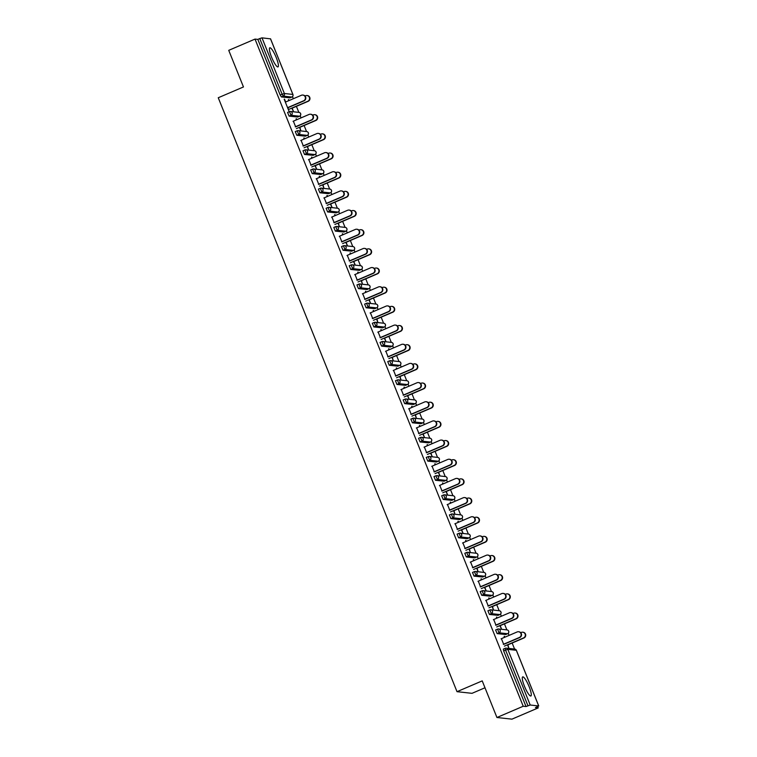 <?xml version="1.0" encoding="UTF-8"?>
<svg xmlns="http://www.w3.org/2000/svg" width="757" height="757" viewBox="0 0 757 757"><rect width="100%" height="100%" fill="white"/><g stroke="black" fill="none" stroke-linecap="round" stroke-linejoin="round"><path stroke-width="1.14" d="M529.134 686.694A10.39 2.063 66.8 0 0 522.699 676.881A10.39 2.063 66.8 0 0 524.45 686.183A10.39 2.063 66.8 0 0 530.884 695.986A10.39 2.063 66.8 0 0 529.134 686.694M276.248 57.617A10.39 2.063 66.8 0 0 269.814 47.805A10.39 2.063 66.8 0 0 271.564 57.106A10.39 2.063 66.8 0 0 277.999 66.909A10.39 2.063 66.8 0 0 276.248 57.617M484.991 687.772L472.018 693.327L457.01 691.68L218.253 97.748L243.461 86.951L228.737 50.341L255.024 39.09L257.834 39.392L280.204 95.051L282.124 94.228L259.755 38.569L257.834 39.392M538.227 707.899L535.426 707.587L538.747 705.969L530.203 705.013L526.03 706.555L523.219 706.253L496.933 717.504L511.94 719.15L538.227 707.899L537.707 706.603M514.58 649.052L512.148 643.024M509.083 635.397L508.24 633.297M506.868 629.89L504.446 623.853M501.38 616.236L500.538 614.126M499.166 610.719L496.743 604.692M493.678 597.065L492.826 594.955M491.463 591.558L489.031 585.521M485.975 577.903L485.123 575.793M483.751 572.387L481.329 566.35M478.263 558.732L477.421 556.622M476.049 553.216L473.627 547.188M470.561 539.561L469.719 537.461M468.346 534.054L465.924 528.017M462.858 520.4L462.007 518.29M460.644 514.883L458.212 508.855M455.146 501.229L454.304 499.118M452.932 495.721L450.51 489.684M447.444 482.067L446.602 479.957M445.23 476.55L442.807 470.523M439.741 462.896L438.89 460.786M437.527 457.379L435.095 451.352M432.039 443.725L431.187 441.624M429.815 438.218L427.393 432.181M424.327 424.563L423.485 422.453M422.113 419.047L419.69 413.019M416.624 405.392L415.782 403.282M414.41 399.885L411.988 393.848M408.922 386.231L408.07 384.121M406.708 380.714L404.276 374.687M401.219 367.06L400.368 364.95M398.996 361.543L396.573 355.516M393.508 347.889L392.665 345.788M391.293 342.382L388.871 336.345M385.805 328.727L384.953 326.617M383.591 323.211L381.159 317.183M378.103 309.556L377.251 307.456M375.879 304.049L373.456 298.012M370.391 290.395L369.548 288.285M368.176 284.878L365.754 278.85M362.688 271.224L361.846 269.113M360.474 265.716L358.052 259.679M354.986 252.062L354.134 249.952M352.771 246.545L350.34 240.508M347.283 232.891L346.432 230.781M345.06 227.374L342.637 221.347M339.571 213.72L338.729 211.619M337.357 208.213L334.935 202.176M331.869 194.558L331.017 192.448M329.655 189.042L327.232 183.014M324.166 175.387L323.315 173.277M321.943 169.88L319.52 163.843M316.454 156.226L315.612 154.116M314.24 150.709L311.818 144.682M308.752 137.055L307.91 134.945M306.538 131.538L304.115 125.511M301.049 117.884L300.198 115.783M298.835 112.377L296.403 106.34M293.347 98.722L292.495 96.612M259.755 38.569L262.007 37.85L270.533 38.862M496.933 717.504L482.218 680.884L457.01 691.68M523.219 706.253L255.024 39.09M287.897 107.532L288.805 110.74L284.187 99.243M288.777 100.672L288.389 99.706M291.767 108.119L293.394 111.241L292.164 108.156M285.673 102.006L284.5 99.11M289.098 100.539L288.71 99.564M505.714 634.517L497.141 633.628L495.617 629.947L497.5 629.152M526.03 706.555L503.651 650.897L503.32 649.109L505.203 648.314M289.969 97.842L281.396 96.943L280.204 95.051M493.706 619.519L495.93 625.045M496.819 618.185L496.422 617.22M499.809 625.632L501.437 628.755L500.197 625.67M497.131 618.053L496.743 617.078M490.309 596.185L481.726 595.286L480.203 591.614L482.086 590.82M478.301 581.187L480.525 586.713M481.405 579.853L481.017 578.878M484.395 587.3L486.022 590.422L484.792 587.337M481.726 579.72L481.338 578.745M476.815 557.029L474.819 557.89L466.321 556.953L464.789 553.272L466.757 552.449A1.997 1.949 -83.7 0 1 467.722 552.307A1.997 1.997 0 0 0 466.709 552.449L464.789 553.272M462.887 542.845L465.11 548.38M466 541.52L465.602 540.545M468.99 548.967L470.229 552.042L469.378 549.005M466.312 541.378L465.924 540.413M459.49 519.52L450.907 518.621L449.384 514.94L451.267 514.145M447.482 504.512L449.696 510.048M450.585 503.187L450.197 502.213M453.575 510.625L454.815 513.71L453.973 510.672M450.907 503.045L450.51 502.08M444.075 481.187L435.502 480.288L433.969 476.607L435.862 475.812M432.067 466.18L434.291 471.706M435.171 464.855L434.783 463.88M438.171 472.292L439.798 475.415L438.558 472.34M435.493 464.713L435.105 463.738M428.661 442.854L420.088 441.956L418.564 438.275L420.447 437.48M416.653 427.847L418.876 433.373M419.766 426.513L419.378 425.548M422.756 433.96L424.384 437.082L423.144 433.998M420.088 426.38L419.69 425.406M413.256 404.512L404.683 403.623L403.15 399.942L405.033 399.147M401.248 389.514L403.472 395.04M404.352 388.18L403.964 387.215M407.351 395.627L408.979 398.75L407.739 395.665M404.673 388.048L404.285 387.073M397.841 366.18L389.268 365.281L387.745 361.6L389.628 360.815M385.833 351.182L388.057 356.708M388.947 349.848L388.559 348.873M391.937 357.295L393.176 360.37L392.325 357.332M389.259 349.715L388.871 348.74M382.436 327.847L373.863 326.948L372.33 323.267L374.213 322.473M370.428 312.84L372.652 318.375M373.532 311.515L373.144 310.54M376.522 318.952L377.762 322.037L376.92 319M373.854 311.373L373.466 310.408M367.022 289.515L358.449 288.616L356.925 284.935L358.809 284.14M355.014 274.507L357.238 280.043M358.127 273.182L357.73 272.208M361.117 280.62L362.357 283.705L361.505 280.667M358.44 273.04L358.052 272.075M351.617 251.182L343.035 250.283L341.511 246.602L343.394 245.807M339.609 236.175L341.823 241.701M342.713 234.84L342.325 233.875M345.703 242.287L347.331 245.41L346.1 242.335M343.035 234.708L342.637 233.733M336.203 212.849L327.63 211.951L326.097 208.27L327.989 207.475M324.195 197.842L326.418 203.368M327.308 196.508L326.91 195.543M330.298 203.955L331.926 207.077L330.686 203.993M327.62 196.375L327.232 195.401M320.788 174.507L312.215 173.608L310.692 169.937L312.575 169.142M308.78 159.509L311.004 165.035M311.893 158.175L311.505 157.201M314.884 165.622L316.511 168.745L315.272 165.66M312.215 158.043L311.818 157.068M305.383 136.175L296.81 135.276L295.277 131.595L297.16 130.81M293.375 121.177L295.599 126.703M296.479 119.843L296.091 118.868M299.479 127.29L300.709 130.365L299.867 127.327M296.801 119.71L296.413 118.735M297.681 117.013L289.098 116.114L287.575 112.433L289.458 111.639M304.191 139.004L303.794 138.039M307.181 146.451L308.421 149.526L307.569 146.498M304.503 138.872L304.115 137.897M301.078 140.338L303.302 145.864M313.086 155.346L304.513 154.447L302.989 150.766L304.872 149.971M319.596 177.346L319.208 176.372M322.586 184.784L323.826 187.868L322.984 184.831M319.918 177.204L319.53 176.239M316.492 178.671L318.716 184.206M328.5 193.678L319.927 192.78L318.394 189.099L320.277 188.304M335.01 215.679L334.622 214.704M338 223.116L339.24 226.201L338.388 223.164M335.323 215.537L334.935 214.572M331.897 217.004L334.121 222.539M343.905 232.011L335.332 231.112L333.809 227.431L335.692 226.636M350.415 254.011L350.027 253.037M353.415 261.458L355.042 264.581L353.803 261.496M350.737 253.879L350.349 252.904M347.312 255.346L349.535 260.872M359.32 270.344L350.746 269.445L349.214 265.764L351.097 264.978M365.83 292.344L365.442 291.379M368.82 299.791L370.447 302.914L369.208 299.829M366.151 292.211L365.754 291.237M362.717 293.678L364.94 299.204M374.724 308.676L366.151 307.787L364.628 304.106L366.511 303.311M381.244 330.677L380.847 329.711M384.234 338.124L385.862 341.246L384.622 338.171M381.556 330.544L381.168 329.569M378.131 332.011L380.355 337.537M390.139 347.018L381.566 346.119L380.033 342.438L381.925 341.644M396.649 369.019L396.261 368.044M399.639 376.456L400.879 379.541L400.037 376.503M396.971 368.877L396.573 367.911M393.545 370.343L395.76 375.869M405.553 385.351L396.971 384.452L395.447 380.771L397.33 379.976M412.063 407.351L411.666 406.377M415.054 414.789L416.293 417.873L415.442 414.836M412.376 407.209L411.988 406.244M408.95 408.676L411.174 414.211M420.958 423.683L412.385 422.785L410.862 419.104L412.82 418.28A1.997 1.949 -83.7 0 1 413.786 418.138A1.997 1.997 0 0 0 412.773 418.28L410.862 419.104M427.468 445.684L427.08 444.709M430.459 453.131L432.086 456.244L430.856 453.169M427.79 445.551L427.402 444.577M424.365 447.018L426.588 452.544M436.373 462.016L427.79 461.117L426.267 457.436L428.15 456.651M442.883 484.016L442.495 483.042M445.873 491.463L447.501 494.586L446.261 491.501M443.195 483.884L442.807 482.909M439.77 485.351L441.993 490.877M451.778 500.349L443.205 499.45L441.681 495.778L443.564 494.983M458.288 522.349L457.9 521.384M461.287 529.796L462.915 532.919L461.675 529.834M458.61 522.216L458.222 521.242M455.184 523.683L457.408 529.209M467.192 538.691L458.619 537.792L457.086 534.111L458.969 533.316M473.702 560.682L473.314 559.716M476.692 568.129L477.932 571.204L477.08 568.176M474.024 560.549L473.627 559.574M470.589 562.016L472.813 567.542M482.597 577.023L474.024 576.124L472.5 572.443L474.469 571.611A1.997 1.949 -83.7 0 1 475.424 571.469A1.997 1.997 0 0 0 474.421 571.62L472.5 572.443M489.107 599.024L488.719 598.049M492.107 606.461L493.337 609.546L492.495 606.508M489.429 598.882L489.041 597.916M486.003 600.348L488.227 605.884M498.011 615.356L489.438 614.457L487.905 610.776L489.798 609.981M504.522 637.356L504.134 636.382M507.512 644.794L508.751 647.878L507.9 644.841M504.843 637.214L504.446 636.249M501.418 638.681L503.632 644.216M302.828 95.06L303.216 95.108A3 2.924 96.3 0 1 304.002 100.851L303.614 100.804A3 2.924 -83.7 0 0 302.828 95.06A3 2.924 -83.7 0 0 301.39 95.278L285.351 102.138M304.002 100.851L287.963 107.712M303.614 100.804L287.575 107.674M307.001 95.524L307.389 95.562A3 2.924 96.3 0 1 308.175 101.306L307.777 101.268A3 2.924 -83.7 0 0 307.001 95.524A3 2.924 -83.7 0 0 305.563 95.732L304.986 95.978M288.663 109.453L307.777 101.268M291.842 108.298L308.175 101.306M310.531 114.231L310.919 114.269A3 2.924 96.3 0 1 311.704 120.013L311.316 119.975A3 2.924 -83.7 0 0 310.531 114.231A3 2.924 -83.7 0 0 309.093 114.439L293.054 121.309M311.704 120.013L295.665 126.883M311.316 119.975L295.277 126.835M318.233 133.393L318.631 133.44A3 2.924 96.3 0 1 319.407 139.184L319.019 139.137A3 2.924 -83.7 0 0 318.233 133.393A3 2.924 -83.7 0 0 316.795 133.611L300.766 140.48M319.407 139.184L303.377 146.044M319.019 139.137L302.98 146.006M325.945 152.564L326.333 152.602A3 2.924 96.3 0 1 327.119 158.345L326.721 158.308A3 2.924 -83.7 0 0 325.945 152.564A3 2.924 -83.7 0 0 324.507 152.782L308.468 159.642M327.119 158.345L311.08 165.215M326.721 158.308L310.692 165.168M333.648 171.725L334.036 171.773A3 2.924 96.3 0 1 334.821 177.517L334.433 177.479A3 2.924 -83.7 0 0 333.648 171.725A3 2.924 -83.7 0 0 332.209 171.943L316.171 178.813M334.821 177.517L318.782 184.386M334.433 177.479L318.394 184.339M341.35 190.896L341.738 190.944A3 2.924 96.3 0 1 342.524 196.688L342.136 196.64A3 2.924 -83.7 0 0 341.35 190.896A3 2.924 -83.7 0 0 339.912 191.114L323.873 197.974M342.524 196.688L326.494 203.548M342.136 196.64L326.097 203.51M314.704 114.686L315.092 114.733A3 2.924 96.3 0 1 315.877 120.477L315.489 120.429A3 2.924 -83.7 0 0 314.704 114.686A3 2.924 -83.7 0 0 313.266 114.903L312.688 115.149M296.365 128.614L315.489 120.429M299.545 127.46L315.877 120.477M322.406 133.857L322.794 133.894A3 2.924 96.3 0 1 323.58 139.638L323.192 139.6A3 2.924 -83.7 0 0 322.406 133.857A3 2.924 -83.7 0 0 320.968 134.065L320.391 134.32M304.068 147.785L323.192 139.6M307.257 146.631L323.58 139.638M330.109 153.018L330.506 153.065A3 2.924 96.3 0 1 331.292 158.809L330.894 158.762A3 2.924 -83.7 0 0 330.109 153.018A3 2.924 -83.7 0 0 328.67 153.236L328.093 153.482M311.78 166.947L330.894 158.762M314.959 165.802L331.292 158.809M337.821 172.189L338.209 172.227A3 2.924 96.3 0 1 338.994 177.971L338.606 177.933A3 2.924 -83.7 0 0 337.821 172.189A3 2.924 -83.7 0 0 336.382 172.407L335.805 172.653M319.482 186.118L338.606 177.933M322.662 184.963L338.994 177.971M345.523 191.351L345.911 191.398A3 2.924 96.3 0 1 346.697 197.142L346.309 197.104A3 2.924 -83.7 0 0 345.523 191.351A3 2.924 -83.7 0 0 344.085 191.568L343.508 191.814M327.185 205.289L346.309 197.104M330.364 204.135L346.697 197.142M349.053 210.067L349.45 210.105A3 2.924 96.3 0 1 350.236 215.849L349.838 215.811A3 2.924 -83.7 0 0 349.053 210.067A3 2.924 -83.7 0 0 347.614 210.276L331.585 217.145M350.236 215.849L334.197 222.719M349.838 215.811L333.809 222.672M353.226 210.522L353.623 210.569A3 2.924 96.3 0 1 354.399 216.313L354.011 216.265A3 2.924 -83.7 0 0 353.226 210.522A3 2.924 -83.7 0 0 351.787 210.739L351.21 210.985M334.897 224.451L354.011 216.265M338.076 223.296L354.399 216.313M356.765 229.229L357.153 229.276A3 2.924 96.3 0 1 357.938 235.02L357.55 234.973A3 2.924 -83.7 0 0 356.765 229.229A3 2.924 -83.7 0 0 355.326 229.447L339.287 236.307M357.938 235.02L341.899 241.88M357.55 234.973L341.511 241.843M360.938 229.693L361.326 229.731A3 2.924 96.3 0 1 362.111 235.474L361.714 235.436A3 2.924 -83.7 0 0 360.938 229.693A3 2.924 -83.7 0 0 359.499 229.901L358.922 230.156M342.599 243.622L361.714 235.436M345.779 242.467L362.111 235.474M364.467 248.4L364.855 248.438A3 2.924 96.3 0 1 365.64 254.182L365.252 254.144A3 2.924 -83.7 0 0 364.467 248.4A3 2.924 -83.7 0 0 363.029 248.618L346.99 255.478M365.64 254.182L349.602 261.051M365.252 254.144L349.214 261.004M368.64 248.854L369.028 248.902A3 2.924 96.3 0 1 369.813 254.645L369.425 254.598A3 2.924 -83.7 0 0 368.64 248.854A3 2.924 -83.7 0 0 367.202 249.072L366.625 249.318M350.302 262.783L369.425 254.598M353.481 261.638L369.813 254.645M372.17 267.562L372.558 267.609A3 2.924 96.3 0 1 373.343 273.353L372.955 273.305A3 2.924 -83.7 0 0 372.17 267.562A3 2.924 -83.7 0 0 370.731 267.779L354.702 274.649M373.343 273.353L357.313 280.213M372.955 273.305L356.916 280.175M376.343 268.025L376.731 268.063A3 2.924 96.3 0 1 377.516 273.807L377.128 273.769A3 2.924 -83.7 0 0 376.343 268.025A3 2.924 -83.7 0 0 374.904 268.243L374.327 268.489M358.004 281.954L377.128 273.769M361.193 280.8L377.516 273.807M379.882 286.733L380.269 286.78A3 2.924 96.3 0 1 381.055 292.524L380.657 292.476A3 2.924 -83.7 0 0 379.882 286.733A3 2.924 -83.7 0 0 378.443 286.95L362.404 293.811M381.055 292.524L365.016 299.384M380.657 292.476L364.628 299.346M384.045 287.187L384.442 287.234A3 2.924 96.3 0 1 385.228 292.978L384.83 292.931A3 2.924 -83.7 0 0 384.045 287.187A3 2.924 -83.7 0 0 382.607 287.405L382.03 287.651M365.716 301.116L384.83 292.931M368.896 299.971L385.228 292.978M387.584 305.904L387.972 305.942A3 2.924 96.3 0 1 388.757 311.685L388.369 311.647A3 2.924 -83.7 0 0 387.584 305.904A3 2.924 -83.7 0 0 386.146 306.112L370.107 312.982M388.757 311.685L372.718 318.555M388.369 311.647L372.33 318.508M391.757 306.358L392.145 306.405A3 2.924 96.3 0 1 392.93 312.149L392.542 312.102A3 2.924 -83.7 0 0 391.757 306.358A3 2.924 -83.7 0 0 390.319 306.576L389.741 306.822M373.419 320.287L392.542 312.102M376.598 319.132L392.93 312.149M395.286 325.065L395.674 325.113A3 2.924 96.3 0 1 396.46 330.856L396.072 330.809A3 2.924 -83.7 0 0 395.286 325.065A3 2.924 -83.7 0 0 393.848 325.283L377.809 332.143M396.46 330.856L380.43 337.717M396.072 330.809L380.033 337.679M399.459 325.529L399.847 325.567A3 2.924 96.3 0 1 400.633 331.311L400.245 331.273A3 2.924 -83.7 0 0 399.459 325.529A3 2.924 -83.7 0 0 398.021 325.737L397.444 325.983M381.121 339.458L400.245 331.273M384.301 338.303L400.633 331.311M402.989 344.236L403.386 344.274A3 2.924 96.3 0 1 404.162 350.018L403.774 349.98A3 2.924 -83.7 0 0 402.989 344.236A3 2.924 -83.7 0 0 401.551 344.454L385.521 351.314M404.162 350.018L388.133 356.888M403.774 349.98L387.745 356.84M407.162 344.69L407.559 344.738A3 2.924 96.3 0 1 408.335 350.482L407.947 350.434A3 2.924 -83.7 0 0 407.162 344.69A3 2.924 -83.7 0 0 405.724 344.908L405.146 345.154M388.833 358.619L407.947 350.434M392.012 357.474L408.335 350.482M410.701 363.398L411.089 363.445A3 2.924 96.3 0 1 411.874 369.189L411.486 369.142A3 2.924 -83.7 0 0 410.701 363.398A3 2.924 -83.7 0 0 409.263 363.615L393.224 370.485M411.874 369.189L395.835 376.049M411.486 369.142L395.447 376.011M414.874 363.862L415.262 363.899A3 2.924 96.3 0 1 416.047 369.643L415.65 369.605A3 2.924 -83.7 0 0 414.874 363.862A3 2.924 -83.7 0 0 413.436 364.079L412.858 364.325M396.536 377.79L415.65 369.605M399.715 376.636L416.047 369.643M418.403 382.569L418.791 382.607A3 2.924 96.3 0 1 419.577 388.36L419.189 388.313A3 2.924 -83.7 0 0 418.403 382.569A3 2.924 -83.7 0 0 416.965 382.787L400.926 389.647M419.577 388.36L403.538 395.22M419.189 388.313L403.15 395.173M422.576 383.023L422.964 383.07A3 2.924 96.3 0 1 423.75 388.814L423.362 388.767A3 2.924 -83.7 0 0 422.576 383.023A3 2.924 -83.7 0 0 421.138 383.241L420.561 383.487M404.238 396.952L423.362 388.767M407.417 395.807L423.75 388.814M426.106 401.74L426.494 401.778A3 2.924 96.3 0 1 427.279 407.521L426.891 407.484A3 2.924 -83.7 0 0 426.106 401.74A3 2.924 -83.7 0 0 424.668 401.948L408.638 408.818M427.279 407.521L411.25 414.391M426.891 407.484L410.852 414.344M430.279 402.194L430.667 402.232A3 2.924 96.3 0 1 431.452 407.985L431.064 407.938A3 2.924 -83.7 0 0 430.279 402.194A3 2.924 -83.7 0 0 428.841 402.412L428.263 402.658M411.94 416.123L431.064 407.938M415.12 414.968L431.452 407.985M433.818 420.901L434.206 420.949A3 2.924 96.3 0 1 434.991 426.693L434.594 426.645A3 2.924 -83.7 0 0 433.818 420.901A3 2.924 -83.7 0 0 432.37 421.119L416.341 427.979M434.991 426.693L418.952 433.553M434.594 426.645L418.564 433.515M437.981 421.365L438.379 421.403A3 2.924 96.3 0 1 439.155 427.147L438.767 427.109A3 2.924 -83.7 0 0 437.981 421.365A3 2.924 -83.7 0 0 436.543 421.573L435.966 421.819M419.652 435.294L438.767 427.109M422.832 434.14L439.155 427.147M441.52 440.072L441.908 440.11A3 2.924 96.3 0 1 442.694 445.854L442.306 445.816A3 2.924 -83.7 0 0 441.52 440.072A3 2.924 -83.7 0 0 440.082 440.281L424.043 447.15M442.694 445.854L426.655 452.724M442.306 445.816L426.267 452.677M445.693 440.527L446.081 440.574A3 2.924 96.3 0 1 446.867 446.318L446.479 446.27A3 2.924 -83.7 0 0 445.693 440.527A3 2.924 -83.7 0 0 444.255 440.744L443.678 440.99M427.355 454.455L446.479 446.27M430.534 453.301L446.867 446.318M449.223 459.234L449.611 459.281A3 2.924 96.3 0 1 450.396 465.025L450.008 464.978A3 2.924 -83.7 0 0 449.223 459.234A3 2.924 -83.7 0 0 447.784 459.452L431.745 466.321M450.396 465.025L434.357 471.885M450.008 464.978L433.969 471.848M453.396 459.698L453.784 459.736A3 2.924 96.3 0 1 454.569 465.479L454.181 465.441A3 2.924 -83.7 0 0 453.396 459.698A3 2.924 -83.7 0 0 451.957 459.906L451.38 460.161M435.057 473.627L454.181 465.441M438.237 472.472L454.569 465.479M456.925 478.405L457.323 478.443A3 2.924 96.3 0 1 458.099 484.187L457.711 484.149A3 2.924 -83.7 0 0 456.925 478.405A3 2.924 -83.7 0 0 455.487 478.623L439.457 485.483M458.099 484.187L442.069 491.056M457.711 484.149L441.681 491.009M461.098 478.859L461.486 478.907A3 2.924 96.3 0 1 462.272 484.65L461.884 484.603A3 2.924 -83.7 0 0 461.098 478.859A3 2.924 -83.7 0 0 459.66 479.077L459.083 479.323M442.76 492.788L461.884 484.603M445.949 491.643L462.272 484.65M464.637 497.567L465.025 497.614A3 2.924 96.3 0 1 465.81 503.358L465.423 503.32A3 2.924 -83.7 0 0 464.637 497.567A3 2.924 -83.7 0 0 463.199 497.784L447.16 504.654M465.81 503.358L449.772 510.227M465.423 503.32L449.384 510.18M468.81 498.03L469.198 498.068A3 2.924 96.3 0 1 469.983 503.812L469.586 503.774A3 2.924 -83.7 0 0 468.81 498.03A3 2.924 -83.7 0 0 467.372 498.248L466.785 498.494M450.472 511.959L469.586 503.774M453.651 510.805L469.983 503.812M472.34 516.738L472.728 516.785A3 2.924 96.3 0 1 473.513 522.529L473.125 522.481A3 2.924 -83.7 0 0 472.34 516.738A3 2.924 -83.7 0 0 470.901 516.955L454.862 523.816M473.513 522.529L457.474 529.389M473.125 522.481L457.086 529.351M476.513 517.201L476.901 517.239A3 2.924 96.3 0 1 477.686 522.983L477.298 522.945A3 2.924 -83.7 0 0 476.513 517.201A3 2.924 -83.7 0 0 475.074 517.409L474.497 517.656M458.174 531.13L477.298 522.945M461.354 529.976L477.686 522.983M480.042 535.909L480.43 535.947A3 2.924 96.3 0 1 481.215 541.69L480.827 541.652A3 2.924 -83.7 0 0 480.042 535.909A3 2.924 -83.7 0 0 478.604 536.117L462.565 542.987M481.215 541.69L465.186 548.56M480.827 541.652L464.789 548.513M484.215 536.363L484.603 536.41A3 2.924 96.3 0 1 485.388 542.154L485 542.107A3 2.924 -83.7 0 0 484.215 536.363A3 2.924 -83.7 0 0 482.777 536.581L482.2 536.827M465.877 550.292L485 542.107M469.056 549.137L485.388 542.154M487.745 555.07L488.142 555.118A3 2.924 96.3 0 1 488.927 560.861L488.53 560.814A3 2.924 -83.7 0 0 487.745 555.07A3 2.924 -83.7 0 0 486.306 555.288L470.277 562.148M488.927 560.861L472.888 567.722M488.53 560.814L472.5 567.684M491.918 555.534L492.315 555.572A3 2.924 96.3 0 1 493.091 561.316L492.703 561.278A3 2.924 -83.7 0 0 491.918 555.534A3 2.924 -83.7 0 0 490.479 555.742L489.902 555.998M473.589 569.463L492.703 561.278M476.768 568.308L493.091 561.316M495.457 574.241L495.844 574.279A3 2.924 96.3 0 1 496.63 580.023L496.242 579.985A3 2.924 -83.7 0 0 495.457 574.241A3 2.924 -83.7 0 0 494.018 574.459L477.979 581.319M496.63 580.023L480.591 586.893M496.242 579.985L480.203 586.845M499.629 574.695L500.017 574.743A3 2.924 96.3 0 1 500.803 580.487L500.415 580.439A3 2.924 -83.7 0 0 499.629 574.695A3 2.924 -83.7 0 0 498.191 574.913L497.614 575.159M481.291 588.624L500.415 580.439M484.471 587.479L500.803 580.487M503.159 593.403L503.547 593.45A3 2.924 96.3 0 1 504.332 599.194L503.944 599.147A3 2.924 -83.7 0 0 503.159 593.403A3 2.924 -83.7 0 0 501.721 593.62L485.682 600.49M504.332 599.194L488.293 606.054M503.944 599.147L487.905 606.016M507.332 593.867L507.72 593.904A3 2.924 96.3 0 1 508.505 599.648L508.117 599.61A3 2.924 -83.7 0 0 507.332 593.867A3 2.924 -83.7 0 0 505.894 594.084L505.316 594.33M488.994 607.795L508.117 599.61M492.173 606.641L508.505 599.648M510.861 612.574L511.259 612.621A3 2.924 96.3 0 1 512.035 618.365L511.647 618.318A3 2.924 -83.7 0 0 510.861 612.574A3 2.924 -83.7 0 0 509.423 612.792L493.394 619.652M512.035 618.365L496.005 625.225M511.647 618.318L495.608 625.187M515.034 613.028L515.422 613.075A3 2.924 96.3 0 1 516.208 618.819L515.82 618.772A3 2.924 -83.7 0 0 515.034 613.028A3 2.924 -83.7 0 0 513.596 613.246L513.019 613.492M496.696 626.957L515.82 618.772M499.885 625.812L516.208 618.819M518.573 631.745L518.961 631.783A3 2.924 96.3 0 1 519.747 637.526L519.349 637.489A3 2.924 -83.7 0 0 518.573 631.745A3 2.924 -83.7 0 0 517.135 631.953L501.096 638.823M519.747 637.526L503.708 644.396M519.349 637.489L503.32 644.349M522.737 632.199L523.134 632.246A3 2.924 96.3 0 1 523.92 637.99L523.522 637.943A3 2.924 -83.7 0 0 522.737 632.199A3 2.924 -83.7 0 0 521.299 632.417L520.721 632.663M504.408 646.128L523.522 637.943M507.587 644.973L523.92 637.99M262.007 37.85L284.377 93.508L292.874 94.445L270.495 38.787M289.893 97.88L291.814 97.057L283.317 96.12L282.124 94.228L284.377 93.508A1.997 1.949 96.3 0 1 283.317 96.12L281.396 96.943M291.899 97.019L291.814 97.057A1.997 1.949 96.3 0 0 292.874 94.445L292.902 94.521M538.691 705.95L516.321 650.291L507.824 649.355L530.203 705.013M527.951 705.732L505.572 650.074L503.651 650.897M516.35 650.367L516.321 650.291A1.997 1.949 -83.7 0 0 514.741 649.071L506.244 648.143A1.997 1.949 -83.7 0 1 507.824 649.355L505.572 650.074L505.288 648.285A1.997 1.949 -83.7 0 1 506.244 648.143A1.997 1.997 0 0 0 505.241 648.285L503.32 649.109M297.596 117.042L299.517 116.218A1.997 1.949 96.3 0 0 300.576 113.607A1.997 1.949 -83.7 0 0 298.996 112.396L290.499 111.459A1.997 1.949 -83.7 0 0 289.543 111.601L287.575 112.433M297.643 117.042L299.564 116.218L291.019 115.291A1.997 1.949 96.3 0 0 292.079 112.679A1.997 1.949 -83.7 0 0 290.499 111.459A1.997 1.997 0 0 0 289.496 111.61L291.019 115.291L289.098 116.114M305.298 136.213L307.219 135.389L298.731 134.453L296.81 135.276M313.01 155.374L314.931 154.56L306.434 153.624L304.513 154.447M320.713 174.545L322.633 173.722L314.136 172.795L312.215 173.608M328.415 193.716L330.336 192.893L321.848 191.956L319.927 192.78M336.117 212.878L338.038 212.055L329.55 211.127L327.63 211.951M343.829 232.049L345.75 231.226L337.253 230.289L335.332 231.112M351.532 251.21L353.453 250.397L344.955 249.46L343.035 250.283M359.234 270.381L361.155 269.558L352.667 268.631L350.746 269.445M366.946 289.553L368.867 288.729L360.37 287.792L358.449 288.616M374.649 308.714L376.57 307.891L368.072 306.964L366.151 307.787M382.351 327.885L384.272 327.062L375.775 326.125L373.863 326.948M390.054 347.047L391.975 346.223L383.487 345.296L381.566 346.119M397.766 366.218L399.687 365.394L391.189 364.458L389.268 365.281M405.468 385.389L407.389 384.565L398.892 383.629L396.971 384.452M413.171 404.55L415.091 403.727L406.604 402.8L404.683 403.623M420.883 423.721L422.803 422.898L414.306 421.961L412.385 422.785M428.585 442.883L430.506 442.06L422.009 441.132L420.088 441.956M436.287 462.054L438.208 461.231L429.711 460.294L427.79 461.117M443.99 481.215L445.911 480.402L437.423 479.465L435.502 480.288M451.702 500.386L453.623 499.563L445.125 498.636L443.205 499.45M459.404 519.557L461.325 518.734L452.828 517.797L450.907 518.621M467.107 538.719L469.028 537.896L460.54 536.968L458.619 537.792M474.819 557.89L476.73 557.067L468.242 556.13L466.321 556.953M482.521 577.052L484.442 576.238L475.945 575.301L474.024 576.124M490.224 596.223L492.145 595.399L483.647 594.472L481.726 595.286M497.926 615.394L499.847 614.57L491.359 613.634L489.438 614.457M505.638 634.555L507.559 633.732L499.062 632.805L497.141 633.628M307.304 135.352L307.219 135.389A1.997 1.949 96.3 0 0 308.279 132.778A1.997 1.949 -83.7 0 0 306.699 131.557L298.201 130.63A1.997 1.949 -83.7 0 0 297.246 130.772L295.277 131.595M299.791 131.841A1.997 1.949 -83.7 0 0 298.201 130.63A1.997 1.997 0 0 0 297.198 130.772L298.731 134.453A1.997 1.949 96.3 0 0 299.791 131.841M315.007 154.523L314.931 154.56A1.997 1.949 96.3 0 0 315.991 151.939A1.997 1.949 -83.7 0 0 314.401 150.728L305.913 149.791A1.997 1.949 -83.7 0 0 304.948 149.933L302.989 150.766M307.493 151.012A1.997 1.949 -83.7 0 0 305.913 149.791A1.997 1.997 0 0 0 304.91 149.943L306.434 153.624A1.997 1.949 96.3 0 0 307.493 151.012M322.719 173.684L322.633 173.722A1.997 1.949 96.3 0 0 323.693 171.11A1.997 1.949 -83.7 0 0 322.113 169.89L313.616 168.962A1.997 1.949 -83.7 0 0 312.66 169.104L310.692 169.937M315.196 170.174A1.997 1.949 -83.7 0 0 313.616 168.962A1.997 1.997 0 0 0 312.613 169.114L314.136 172.795A1.997 1.949 96.3 0 0 315.196 170.174M330.421 192.855L330.336 192.893A1.997 1.949 96.3 0 0 331.396 190.281A1.997 1.949 -83.7 0 0 329.815 189.061L321.318 188.124A1.997 1.949 -83.7 0 0 320.362 188.275L318.394 189.099M322.898 189.345A1.997 1.949 -83.7 0 0 321.318 188.124A1.997 1.997 0 0 0 320.315 188.275L321.848 191.956A1.997 1.949 96.3 0 0 322.898 189.345M338.124 212.017L338.038 212.055A1.997 1.949 96.3 0 0 339.098 209.443A1.997 1.949 -83.7 0 0 337.518 208.232L329.03 207.295A1.997 1.949 -83.7 0 0 328.065 207.437L326.097 208.27M330.61 208.516A1.997 1.949 -83.7 0 0 329.03 207.295A1.997 1.997 0 0 0 328.018 207.446L329.55 211.127A1.997 1.949 96.3 0 0 330.61 208.516M345.835 231.188L345.75 231.226A1.997 1.949 96.3 0 0 346.81 228.614A1.997 1.949 -83.7 0 0 345.22 227.393L336.733 226.466A1.997 1.949 -83.7 0 0 335.767 226.608L333.809 227.431M338.313 227.677A1.997 1.949 -83.7 0 0 336.733 226.466A1.997 1.997 0 0 0 335.73 226.608L337.253 230.289A1.997 1.949 96.3 0 0 338.313 227.677M353.538 250.349L353.453 250.397A1.997 1.949 96.3 0 0 354.513 247.776A1.997 1.949 -83.7 0 0 352.932 246.564L344.435 245.628A1.997 1.949 -83.7 0 0 343.479 245.77L341.511 246.602M346.015 246.848A1.997 1.949 -83.7 0 0 344.435 245.628A1.997 1.997 0 0 0 343.432 245.779L344.955 249.46A1.997 1.949 96.3 0 0 346.015 246.848M361.24 269.52L361.155 269.558A1.997 1.949 96.3 0 0 362.215 266.947A1.997 1.949 -83.7 0 0 360.635 265.726L352.137 264.799A1.997 1.949 -83.7 0 0 351.182 264.941L349.214 265.764M353.727 266.01A1.997 1.949 -83.7 0 0 352.137 264.799A1.997 1.997 0 0 0 351.134 264.95L352.667 268.631A1.997 1.949 96.3 0 0 353.727 266.01M368.943 288.691L368.867 288.729A1.997 1.949 96.3 0 0 369.927 286.108A1.997 1.949 -83.7 0 0 368.337 284.897L359.849 283.96A1.997 1.949 -83.7 0 0 358.884 284.112L356.925 284.935M361.43 285.181A1.997 1.949 -83.7 0 0 359.849 283.96A1.997 1.997 0 0 0 358.846 284.112L360.37 287.792A1.997 1.949 96.3 0 0 361.43 285.181M376.655 307.853L376.57 307.891A1.997 1.949 96.3 0 0 377.629 305.279A1.997 1.949 -83.7 0 0 376.049 304.068L367.552 303.131A1.997 1.949 -83.7 0 0 366.596 303.273L364.628 304.106M369.132 304.342A1.997 1.949 -83.7 0 0 367.552 303.131A1.997 1.997 0 0 0 366.549 303.283L368.072 306.964A1.997 1.949 96.3 0 0 369.132 304.342M384.357 327.024L384.272 327.062A1.997 1.949 96.3 0 0 385.332 324.45A1.997 1.949 -83.7 0 0 383.752 323.23L375.254 322.302A1.997 1.949 -83.7 0 0 374.299 322.444L372.33 323.267M376.835 323.513A1.997 1.949 -83.7 0 0 375.254 322.302A1.997 1.997 0 0 0 374.251 322.444L375.775 326.125A1.997 1.949 96.3 0 0 376.835 323.513M392.06 346.186L391.975 346.223A1.997 1.949 96.3 0 0 393.034 343.612A1.997 1.949 -83.7 0 0 391.454 342.401L382.966 341.464A1.997 1.949 -83.7 0 0 382.001 341.606L380.033 342.438M384.547 342.684A1.997 1.949 -83.7 0 0 382.966 341.464A1.997 1.997 0 0 0 381.954 341.615L383.487 345.296A1.997 1.949 96.3 0 0 384.547 342.684M399.772 365.357L399.687 365.394A1.997 1.949 96.3 0 0 400.746 362.783A1.997 1.949 -83.7 0 0 399.157 361.562L390.669 360.635A1.997 1.949 -83.7 0 0 389.704 360.777L387.745 361.6M392.249 361.846A1.997 1.949 -83.7 0 0 390.669 360.635A1.997 1.997 0 0 0 389.666 360.786L391.189 364.458A1.997 1.949 96.3 0 0 392.249 361.846M407.474 384.528L407.389 384.565A1.997 1.949 96.3 0 0 408.449 381.944A1.997 1.949 -83.7 0 0 406.869 380.733L398.371 379.796A1.997 1.949 -83.7 0 0 397.416 379.948L395.447 380.771M399.951 381.017A1.997 1.949 -83.7 0 0 398.371 379.796A1.997 1.997 0 0 0 397.368 379.948L398.892 383.629A1.997 1.949 96.3 0 0 399.951 381.017M415.177 403.689L415.091 403.727A1.997 1.949 96.3 0 0 416.151 401.115A1.997 1.949 -83.7 0 0 414.571 399.904L406.074 398.967A1.997 1.949 -83.7 0 0 405.118 399.109L403.15 399.942M407.663 400.179A1.997 1.949 -83.7 0 0 406.074 398.967A1.997 1.997 0 0 0 405.071 399.119L406.604 402.8A1.997 1.949 96.3 0 0 407.663 400.179M422.879 422.86L422.803 422.898A1.997 1.949 96.3 0 0 423.854 420.286A1.997 1.949 -83.7 0 0 422.274 419.066L413.786 418.138A1.997 1.949 -83.7 0 1 415.366 419.35A1.997 1.949 96.3 0 1 414.306 421.961L412.773 418.28M430.591 442.022L430.506 442.06A1.997 1.949 96.3 0 0 431.566 439.448A1.997 1.949 -83.7 0 0 429.985 438.237L421.488 437.3A1.997 1.949 -83.7 0 0 420.532 437.442L418.564 438.275M423.068 438.521A1.997 1.949 -83.7 0 0 421.488 437.3A1.997 1.997 0 0 0 420.485 437.451L422.009 441.132A1.997 1.949 96.3 0 0 423.068 438.521M438.294 461.193L438.208 461.231A1.997 1.949 96.3 0 0 439.268 458.619A1.997 1.949 -83.7 0 0 437.688 457.398L429.191 456.471A1.997 1.949 -83.7 0 0 428.235 456.613L426.267 457.436M430.771 457.682A1.997 1.949 -83.7 0 0 429.191 456.471A1.997 1.997 0 0 0 428.188 456.622L429.711 460.294A1.997 1.949 96.3 0 0 430.771 457.682M445.996 480.364L445.911 480.402A1.997 1.949 96.3 0 0 446.971 477.781A1.997 1.949 -83.7 0 0 445.39 476.569L436.893 475.633A1.997 1.949 -83.7 0 0 435.937 475.775L433.969 476.607M438.483 476.853A1.997 1.949 -83.7 0 0 436.893 475.633A1.997 1.997 0 0 0 435.89 475.784L437.423 479.465A1.997 1.949 96.3 0 0 438.483 476.853M453.708 499.525L453.623 499.563A1.997 1.949 96.3 0 0 454.683 496.952A1.997 1.949 -83.7 0 0 453.093 495.731L444.605 494.804A1.997 1.949 -83.7 0 0 443.64 494.946L441.681 495.778M446.185 496.015A1.997 1.949 -83.7 0 0 444.605 494.804A1.997 1.997 0 0 0 443.602 494.955L445.125 498.636A1.997 1.949 96.3 0 0 446.185 496.015M461.41 518.696L461.325 518.734A1.997 1.949 96.3 0 0 462.385 516.123A1.997 1.949 -83.7 0 0 460.805 514.902L452.308 513.965A1.997 1.949 -83.7 0 0 451.352 514.117L449.384 514.94M453.888 515.186A1.997 1.949 -83.7 0 0 452.308 513.965A1.997 1.997 0 0 0 451.304 514.117L452.828 517.797A1.997 1.949 96.3 0 0 453.888 515.186M469.113 537.858L469.028 537.896A1.997 1.949 96.3 0 0 470.088 535.284A1.997 1.949 -83.7 0 0 468.507 534.073L460.01 533.136A1.997 1.949 -83.7 0 0 459.054 533.278L457.086 534.111M461.6 534.357A1.997 1.949 -83.7 0 0 460.01 533.136A1.997 1.997 0 0 0 459.007 533.288L460.54 536.968A1.997 1.949 96.3 0 0 461.6 534.357M476.21 553.235A1.997 1.997 0 0 1 476.778 557.057L476.73 557.067A1.997 1.949 96.3 0 0 477.79 554.455A1.997 1.949 -83.7 0 0 476.21 553.235L467.722 552.307A1.997 1.949 -83.7 0 1 469.302 553.518A1.997 1.949 96.3 0 1 468.242 556.13L466.709 552.449M484.527 576.191L484.442 576.238A1.997 1.949 96.3 0 0 485.502 573.617A1.997 1.949 -83.7 0 0 483.922 572.406L475.424 571.469A1.997 1.949 -83.7 0 1 477.005 572.689A1.997 1.949 96.3 0 1 475.945 575.301L474.421 571.62M492.23 595.362L492.145 595.399A1.997 1.949 96.3 0 0 493.204 592.788A1.997 1.949 -83.7 0 0 491.624 591.567L483.127 590.64A1.997 1.949 -83.7 0 0 482.171 590.782L480.203 591.614M484.707 591.851A1.997 1.949 -83.7 0 0 483.127 590.64A1.997 1.997 0 0 0 482.124 590.791L483.647 594.472A1.997 1.949 96.3 0 0 484.707 591.851M499.932 614.533L499.847 614.57A1.997 1.949 96.3 0 0 500.907 611.949A1.997 1.949 -83.7 0 0 499.327 610.738L490.829 609.801A1.997 1.949 -83.7 0 0 489.874 609.953L487.905 610.776M492.419 611.022A1.997 1.949 -83.7 0 0 490.829 609.801A1.997 1.997 0 0 0 489.826 609.953L491.359 613.634A1.997 1.949 96.3 0 0 492.419 611.022M507.635 633.694L507.559 633.732A1.997 1.949 96.3 0 0 508.619 631.12A1.997 1.949 -83.7 0 0 507.029 629.909L498.541 628.972A1.997 1.949 -83.7 0 0 497.576 629.114L495.617 629.947M500.122 630.184A1.997 1.949 -83.7 0 0 498.541 628.972A1.997 1.997 0 0 0 497.538 629.124L499.062 632.805A1.997 1.949 96.3 0 0 500.122 630.184M270.552 38.806L292.921 94.464A1.997 1.997 0 0 1 291.861 97.047L289.94 97.871M514.741 649.071A1.997 1.997 0 0 1 516.378 650.31L538.747 705.969M299.564 116.218A1.997 1.997 0 0 0 298.996 112.396M305.345 136.203L307.266 135.38A1.997 1.997 0 0 0 306.699 131.557M313.048 155.374L314.969 154.551A1.997 1.997 0 0 0 314.401 150.728M320.76 174.536L322.681 173.722A1.997 1.997 0 0 0 322.113 169.89M328.462 193.707L330.383 192.884A1.997 1.997 0 0 0 329.815 189.061M336.165 212.878L338.086 212.055A1.997 1.997 0 0 0 337.518 208.232M343.877 232.039L345.798 231.216A1.997 1.997 0 0 0 345.22 227.393M351.579 251.21L353.5 250.387A1.997 1.997 0 0 0 352.932 246.564M359.282 270.372L361.203 269.549A1.997 1.997 0 0 0 360.635 265.726M366.984 289.543L368.905 288.72A1.997 1.997 0 0 0 368.337 284.897M374.696 308.714L376.617 307.891A1.997 1.997 0 0 0 376.049 304.068M382.399 327.876L384.319 327.052A1.997 1.997 0 0 0 383.752 323.23M390.101 347.047L392.022 346.223A1.997 1.997 0 0 0 391.454 342.401M397.813 366.208L399.724 365.385A1.997 1.997 0 0 0 399.157 361.562M405.515 385.379L407.436 384.556A1.997 1.997 0 0 0 406.869 380.733M413.218 404.541L415.139 403.727A1.997 1.997 0 0 0 414.571 399.904M420.92 423.712L422.841 422.889A1.997 1.997 0 0 0 422.274 419.066M428.632 442.883L430.553 442.06A1.997 1.997 0 0 0 429.985 438.237M436.335 462.044L438.256 461.221A1.997 1.997 0 0 0 437.688 457.398M444.037 481.215L445.958 480.392A1.997 1.997 0 0 0 445.39 476.569M451.749 500.377L453.661 499.563A1.997 1.997 0 0 0 453.093 495.731M459.452 519.548L461.373 518.725A1.997 1.997 0 0 0 460.805 514.902M467.154 538.719L469.075 537.896A1.997 1.997 0 0 0 468.507 534.073M482.569 577.052L484.489 576.228A1.997 1.997 0 0 0 483.922 572.406M490.271 596.213L492.192 595.39A1.997 1.997 0 0 0 491.624 591.567M497.974 615.384L499.894 614.561A1.997 1.997 0 0 0 499.327 610.738M505.676 634.555L507.597 633.732A1.997 1.997 0 0 0 507.029 629.909"/></g></svg>
